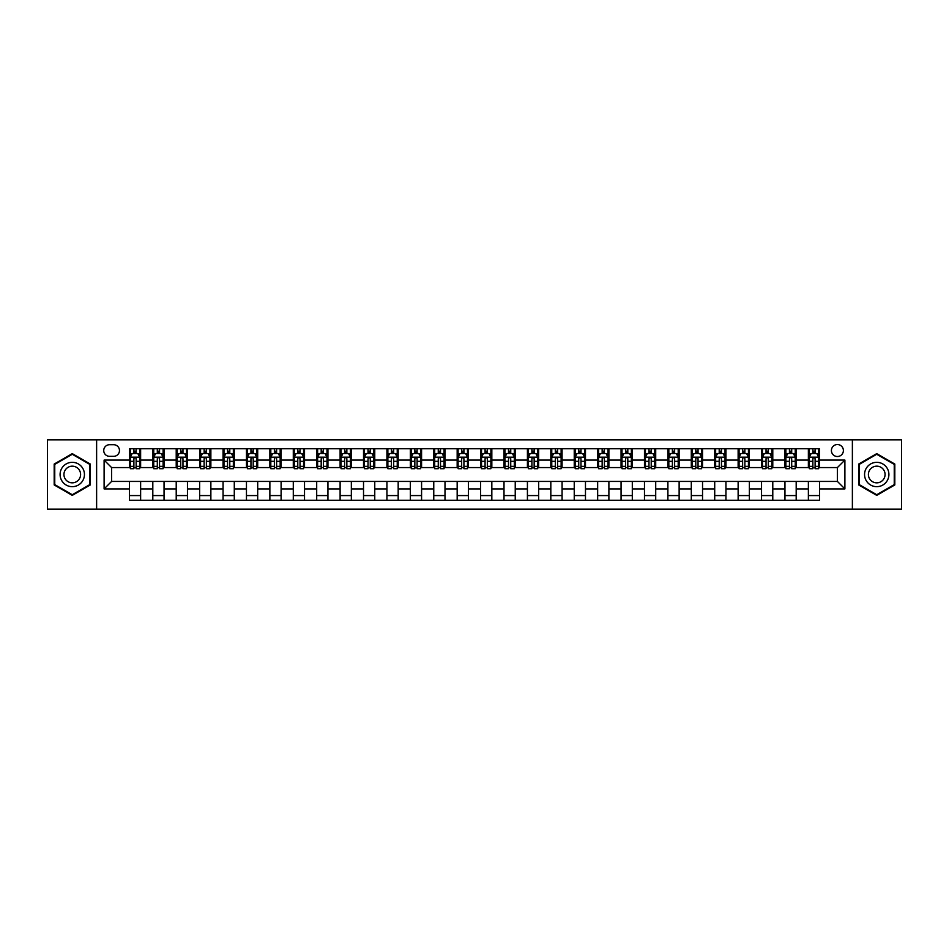 <?xml version="1.0" encoding="UTF-8"?>
<svg xmlns="http://www.w3.org/2000/svg" width="949" height="949" viewBox="0 0 949 949"><rect width="100%" height="100%" fill="white"/><g stroke="black" fill="none" stroke-linecap="round" stroke-linejoin="round"><path stroke-width="1.42" d="M837.398 444.535A5.991 5.991 0 0 0 831.407 450.526A5.991 5.991 0 0 0 837.398 456.516A5.991 5.991 0 0 0 843.388 450.526A5.991 5.991 0 0 0 837.398 444.535M852.38 509.15L901.55 509.15L901.55 439.85L852.38 439.85L852.38 509.15L96.62 509.15L96.62 439.85L47.45 439.85L47.45 509.15L96.62 509.15M109.538 456.327L113.666 456.327A5.801 5.801 0 0 0 119.467 450.526A5.801 5.801 0 0 0 113.666 444.713L109.538 444.713A5.801 5.801 0 0 0 103.738 450.526A5.801 5.801 0 0 0 109.538 456.327M852.38 439.85L96.62 439.85M129.396 488.925L104.105 488.925L104.105 460.075L129.396 460.075L129.396 467.572L111.602 467.572L111.602 481.428L129.396 481.428L129.396 500.253L819.604 500.253L819.604 481.428L837.398 481.428L837.398 467.572L819.604 467.572L819.604 460.075L844.895 460.075L844.895 488.925L819.604 488.925M819.604 460.075L819.604 448.747L129.396 448.747L129.396 460.075M808.37 448.747L808.37 467.572L809.307 467.572M812.866 467.572L815.108 467.572M818.667 467.572L819.604 467.572M808.37 467.572L795.25 467.572M784.953 448.747L784.953 467.572L785.891 467.572M789.449 467.572L791.691 467.572M784.953 467.572L771.845 467.572M761.537 448.747L761.537 467.572L762.474 467.572M766.033 467.572L768.287 467.572M761.537 467.572L748.429 467.572M738.132 448.747L738.132 467.572L739.069 467.572M742.628 467.572L744.87 467.572M738.132 467.572L725.012 467.572M714.716 448.747L714.716 467.572L715.653 467.572M719.212 467.572L721.454 467.572M714.716 467.572L701.608 467.572M691.299 448.747L691.299 467.572L692.236 467.572M695.795 467.572L698.049 467.572M691.299 467.572L678.191 467.572M667.894 448.747L667.894 467.572L668.831 467.572M672.39 467.572L674.632 467.572M667.894 467.572L654.774 467.572M644.478 448.747L644.478 467.572L645.415 467.572M648.974 467.572L651.216 467.572M644.478 467.572L631.37 467.572M621.061 448.747L621.061 467.572L621.998 467.572M625.557 467.572L627.811 467.572M621.061 467.572L607.953 467.572M597.656 448.747L597.656 467.572L598.594 467.572M602.152 467.572L604.394 467.572M597.656 467.572L584.537 467.572M574.24 448.747L574.24 467.572L575.177 467.572M578.736 467.572L580.978 467.572M574.24 467.572L561.132 467.572M550.823 448.747L550.823 467.572L551.76 467.572M555.319 467.572L557.573 467.572M550.823 467.572L537.715 467.572M527.419 448.747L527.419 467.572L528.344 467.572M531.903 467.572L534.157 467.572M527.419 467.572L514.299 467.572M504.002 448.747L504.002 467.572L504.939 467.572M508.498 467.572L510.74 467.572M504.002 467.572L490.894 467.572M480.585 448.747L480.585 467.572L481.523 467.572M485.081 467.572L487.335 467.572M480.585 467.572L467.477 467.572M457.169 448.747L457.169 467.572L458.106 467.572M461.665 467.572L463.919 467.572M457.169 467.572L444.061 467.572M433.764 448.747L433.764 467.572L434.701 467.572M438.26 467.572L440.502 467.572M433.764 467.572L420.656 467.572M410.348 448.747L410.348 467.572L411.285 467.572M414.843 467.572L417.097 467.572M410.348 467.572L397.24 467.572M386.931 448.747L386.931 467.572L387.868 467.572M391.427 467.572L393.681 467.572M386.931 467.572L373.823 467.572M363.526 448.747L363.526 467.572L364.463 467.572M368.022 467.572L370.264 467.572M363.526 467.572L350.406 467.572M340.11 448.747L340.11 467.572L341.047 467.572M344.606 467.572L346.848 467.572M340.11 467.572L327.002 467.572M316.693 448.747L316.693 467.572L317.63 467.572M321.189 467.572L323.443 467.572M316.693 467.572L303.585 467.572M293.288 448.747L293.288 467.572L294.226 467.572M297.784 467.572L300.026 467.572M293.288 467.572L280.169 467.572M269.872 448.747L269.872 467.572L270.809 467.572M274.368 467.572L276.61 467.572M269.872 467.572L256.764 467.572M246.455 448.747L246.455 467.572L247.392 467.572M250.951 467.572L253.205 467.572M246.455 467.572L233.347 467.572M223.051 448.747L223.051 467.572L223.988 467.572M227.546 467.572L229.788 467.572M223.051 467.572L209.931 467.572M199.634 448.747L199.634 467.572L200.571 467.572M204.13 467.572L206.372 467.572M199.634 467.572L186.526 467.572M176.217 448.747L176.217 467.572L177.155 467.572M180.713 467.572L182.967 467.572M176.217 467.572L163.109 467.572M152.813 448.747L152.813 467.572L153.75 467.572M157.309 467.572L159.551 467.572M152.813 467.572L139.693 467.572M129.396 467.572L130.333 467.572M133.892 467.572L136.134 467.572M129.396 481.428L140.63 481.428L140.63 500.253M819.604 481.428L140.63 481.428M140.63 448.747L140.63 467.572M129.396 453.432L130.333 453.432M133.892 453.432L136.134 453.432M139.693 453.432L140.63 453.432M129.396 495.568L140.63 495.568M152.813 481.428L152.813 500.253M164.047 448.747L164.047 467.572M152.813 453.432L153.75 453.432M157.309 453.432L159.551 453.432M163.109 453.432L164.047 453.432M164.047 481.428L164.047 500.253M152.813 495.568L164.047 495.568M176.217 481.428L176.217 500.253M187.463 481.428L187.463 500.253M176.217 495.568L187.463 495.568M187.463 448.747L187.463 467.572M176.217 453.432L177.155 453.432M180.713 453.432L182.967 453.432M186.526 453.432L187.463 453.432M199.634 481.428L199.634 500.253M210.868 481.428L210.868 500.253M199.634 495.568L210.868 495.568M210.868 448.747L210.868 467.572M199.634 453.432L200.571 453.432M204.13 453.432L206.372 453.432M209.931 453.432L210.868 453.432M223.051 481.428L223.051 500.253M234.284 481.428L234.284 500.253M223.051 495.568L234.284 495.568M234.284 448.747L234.284 467.572M223.051 453.432L223.988 453.432M227.546 453.432L229.788 453.432M233.347 453.432L234.284 453.432M246.455 481.428L246.455 500.253M257.701 481.428L257.701 500.253M246.455 495.568L257.701 495.568M257.701 448.747L257.701 467.572M246.455 453.432L247.392 453.432M250.951 453.432L253.205 453.432M256.764 453.432L257.701 453.432M269.872 481.428L269.872 500.253M281.106 481.428L281.106 500.253M269.872 495.568L281.106 495.568M281.106 448.747L281.106 467.572M269.872 453.432L270.809 453.432M274.368 453.432L276.61 453.432M280.169 453.432L281.106 453.432M293.288 481.428L293.288 500.253M304.522 481.428L304.522 500.253M293.288 495.568L304.522 495.568M304.522 448.747L304.522 467.572M293.288 453.432L294.226 453.432M297.784 453.432L300.026 453.432M303.585 453.432L304.522 453.432M316.693 481.428L316.693 500.253M327.939 481.428L327.939 500.253M316.693 495.568L327.939 495.568M327.939 448.747L327.939 467.572M316.693 453.432L317.63 453.432M321.189 453.432L323.443 453.432M327.002 453.432L327.939 453.432M340.11 481.428L340.11 500.253M351.344 481.428L351.344 500.253M340.11 495.568L351.344 495.568M351.344 448.747L351.344 467.572M340.11 453.432L341.047 453.432M344.606 453.432L346.848 453.432M350.406 453.432L351.344 453.432M363.526 481.428L363.526 500.253M374.76 481.428L374.76 500.253M363.526 495.568L374.76 495.568M374.76 448.747L374.76 467.572M363.526 453.432L364.463 453.432M368.022 453.432L370.264 453.432M373.823 453.432L374.76 453.432M386.931 481.428L386.931 500.253M398.177 481.428L398.177 500.253M386.931 495.568L398.177 495.568M398.177 448.747L398.177 467.572M386.931 453.432L387.868 453.432M391.427 453.432L393.681 453.432M397.24 453.432L398.177 453.432M410.348 481.428L410.348 500.253M421.581 481.428L421.581 500.253M410.348 495.568L421.581 495.568M421.581 448.747L421.581 467.572M410.348 453.432L411.285 453.432M414.843 453.432L417.097 453.432M420.656 453.432L421.581 453.432M433.764 481.428L433.764 500.253M444.998 481.428L444.998 500.253M433.764 495.568L444.998 495.568M444.998 448.747L444.998 467.572M433.764 453.432L434.701 453.432M438.26 453.432L440.502 453.432M444.061 453.432L444.998 453.432M457.169 481.428L457.169 500.253M468.415 481.428L468.415 500.253M457.169 495.568L468.415 495.568M468.415 448.747L468.415 467.572M457.169 453.432L458.106 453.432M461.665 453.432L463.919 453.432M467.477 453.432L468.415 453.432M480.585 481.428L480.585 500.253M491.831 481.428L491.831 500.253M480.585 495.568L491.831 495.568M491.831 448.747L491.831 467.572M480.585 453.432L481.523 453.432M485.081 453.432L487.335 453.432M490.894 453.432L491.831 453.432M504.002 481.428L504.002 500.253M515.236 481.428L515.236 500.253M504.002 495.568L515.236 495.568M515.236 448.747L515.236 467.572M504.002 453.432L504.939 453.432M508.498 453.432L510.74 453.432M514.299 453.432L515.236 453.432M527.419 481.428L527.419 500.253M538.652 481.428L538.652 500.253M527.419 495.568L538.652 495.568M538.652 448.747L538.652 467.572M527.419 453.432L528.344 453.432M531.903 453.432L534.157 453.432M537.715 453.432L538.652 453.432M550.823 481.428L550.823 500.253M562.069 481.428L562.069 500.253M550.823 495.568L562.069 495.568M562.069 448.747L562.069 467.572M550.823 453.432L551.76 453.432M555.319 453.432L557.573 453.432M561.132 453.432L562.069 453.432M574.24 481.428L574.24 500.253M585.474 481.428L585.474 500.253M574.24 495.568L585.474 495.568M585.474 448.747L585.474 467.572M574.24 453.432L575.177 453.432M578.736 453.432L580.978 453.432M584.537 453.432L585.474 453.432M597.656 481.428L597.656 500.253M608.89 481.428L608.89 500.253M597.656 495.568L608.89 495.568M608.89 448.747L608.89 467.572M597.656 453.432L598.594 453.432M602.152 453.432L604.394 453.432M607.953 453.432L608.89 453.432M621.061 481.428L621.061 500.253M632.307 481.428L632.307 500.253M621.061 495.568L632.307 495.568M632.307 448.747L632.307 467.572M621.061 453.432L621.998 453.432M625.557 453.432L627.811 453.432M631.37 453.432L632.307 453.432M644.478 481.428L644.478 500.253M655.712 481.428L655.712 500.253M644.478 495.568L655.712 495.568M655.712 448.747L655.712 467.572M644.478 453.432L645.415 453.432M648.974 453.432L651.216 453.432M654.774 453.432L655.712 453.432M667.894 481.428L667.894 500.253M679.128 481.428L679.128 500.253M667.894 495.568L679.128 495.568M679.128 448.747L679.128 467.572M667.894 453.432L668.831 453.432M672.39 453.432L674.632 453.432M678.191 453.432L679.128 453.432M691.299 481.428L691.299 500.253M702.545 481.428L702.545 500.253M691.299 495.568L702.545 495.568M702.545 448.747L702.545 467.572M691.299 453.432L692.236 453.432M695.795 453.432L698.049 453.432M701.608 453.432L702.545 453.432M714.716 481.428L714.716 500.253M725.949 481.428L725.949 500.253M714.716 495.568L725.949 495.568M725.949 448.747L725.949 467.572M714.716 453.432L715.653 453.432M719.212 453.432L721.454 453.432M725.012 453.432L725.949 453.432M738.132 481.428L738.132 500.253M749.366 481.428L749.366 500.253M738.132 495.568L749.366 495.568M749.366 448.747L749.366 467.572M738.132 453.432L739.069 453.432M742.628 453.432L744.87 453.432M748.429 453.432L749.366 453.432M761.537 481.428L761.537 500.253M772.783 481.428L772.783 500.253M761.537 495.568L772.783 495.568M772.783 448.747L772.783 467.572M761.537 453.432L762.474 453.432M766.033 453.432L768.287 453.432M771.845 453.432L772.783 453.432M784.953 481.428L784.953 500.253M796.187 481.428L796.187 500.253M784.953 495.568L796.187 495.568M796.187 448.747L796.187 467.572M784.953 453.432L785.891 453.432M789.449 453.432L791.691 453.432M795.25 453.432L796.187 453.432M808.37 481.428L808.37 500.253M808.37 495.568L819.604 495.568M808.37 453.432L809.307 453.432M812.866 453.432L815.108 453.432M818.667 453.432L819.604 453.432M111.602 467.572L104.105 460.075M111.602 481.428L104.105 488.925M844.895 460.075L837.398 467.572M844.895 488.925L837.398 481.428M72.266 495.366L90.345 484.939L90.345 464.061L72.266 453.634L54.188 464.061L54.188 484.939L72.266 495.366M894.812 464.061L876.734 453.634L858.655 464.061L858.655 484.939L876.734 495.366L894.812 484.939L894.812 464.061M136.134 451.178L133.892 451.178M139.693 466.35L136.134 466.35L136.134 468.699L139.693 468.699L139.693 457.264L137.819 453.527L132.208 453.527L130.333 457.264L130.333 468.699L133.892 468.699L133.892 466.35L130.333 466.35M130.333 457.264L130.333 448.747M139.693 457.264L139.693 448.747M133.892 453.527L133.892 448.747M136.134 448.747L136.134 453.527M136.134 466.35L136.134 458.675C135.387 457.228 134.639 457.228 133.892 458.675L133.892 466.35M159.551 451.178L157.309 451.178M163.109 466.35L159.551 466.35L159.551 468.699L163.109 468.699L163.109 457.264L161.235 453.527L155.612 453.527L153.75 457.264L153.75 468.699L157.309 468.699L157.309 466.35L153.75 466.35M153.75 457.264L153.75 448.747M163.109 457.264L163.109 448.747M157.309 453.527L157.309 448.747M159.551 448.747L159.551 453.527M159.551 466.35L159.551 458.675C158.803 457.228 158.056 457.228 157.309 458.675L157.309 466.35M182.967 451.178L180.713 451.178M186.526 466.35L182.967 466.35L182.967 468.699L186.526 468.699L186.526 457.264L184.652 453.527L179.029 453.527L177.155 457.264L177.155 468.699L180.713 468.699L180.713 466.35L177.155 466.35M177.155 457.264L177.155 448.747M186.526 457.264L186.526 448.747M180.713 453.527L180.713 448.747M182.967 448.747L182.967 453.527M182.967 466.35L182.967 458.675C182.22 457.228 181.461 457.228 180.713 458.675L180.713 466.35M206.372 451.178L204.13 451.178M209.931 466.35L206.372 466.35L206.372 468.699L209.931 468.699L209.931 457.264L208.056 453.527L202.445 453.527L200.571 457.264L200.571 468.699L204.13 468.699L204.13 466.35L200.571 466.35M200.571 457.264L200.571 448.747M209.931 457.264L209.931 448.747M204.13 453.527L204.13 448.747M206.372 448.747L206.372 453.527M206.372 466.35L206.372 458.675C205.625 457.228 204.877 457.228 204.13 458.675L204.13 466.35M229.788 451.178L227.546 451.178M233.347 466.35L229.788 466.35L229.788 468.699L233.347 468.699L233.347 457.264L231.473 453.527L225.85 453.527L223.988 457.264L223.988 468.699L227.546 468.699L227.546 466.35L223.988 466.35M223.988 457.264L223.988 448.747M233.347 457.264L233.347 448.747M227.546 453.527L227.546 448.747M229.788 448.747L229.788 453.527M229.788 466.35L229.788 458.675C229.041 457.228 228.294 457.228 227.546 458.675L227.546 466.35M82.812 468.415A12.171 12.171 0 0 0 66.181 463.954A12.171 12.171 0 0 0 61.721 480.585A12.171 12.171 0 0 0 78.352 485.046A12.171 12.171 0 0 0 82.812 468.415M79.491 470.336A8.339 8.339 0 0 0 68.103 467.288A8.339 8.339 0 0 0 65.054 478.664A8.339 8.339 0 0 0 76.43 481.712A8.339 8.339 0 0 0 79.491 470.336M72.266 494.726L54.757 484.607L54.757 464.393L72.266 454.274L89.775 464.393L89.775 484.607L72.266 494.726M876.734 486.671A12.171 12.171 0 0 0 888.905 474.5A12.171 12.171 0 0 0 876.734 462.329A12.171 12.171 0 0 0 864.563 474.5A12.171 12.171 0 0 0 876.734 486.671M876.734 482.839A8.339 8.339 0 0 0 885.073 474.5A8.339 8.339 0 0 0 876.734 466.161A8.339 8.339 0 0 0 868.394 474.5A8.339 8.339 0 0 0 876.734 482.839M859.225 464.393L876.734 454.274L894.243 464.393L894.243 484.607L876.734 494.726L859.225 484.607L859.225 464.393M253.205 451.178L250.951 451.178M256.764 466.35L253.205 466.35L253.205 468.699L256.764 468.699L256.764 457.264L254.89 453.527L249.267 453.527L247.392 457.264L247.392 468.699L250.951 468.699L250.951 466.35L247.392 466.35M247.392 457.264L247.392 448.747M256.764 457.264L256.764 448.747M250.951 453.527L250.951 448.747M253.205 448.747L253.205 453.527M253.205 466.35L253.205 458.675C252.458 457.228 251.71 457.228 250.951 458.675L250.951 466.35M276.61 451.178L274.368 451.178M280.169 466.35L276.61 466.35L276.61 468.699L280.169 468.699L280.169 457.264L278.306 453.527L272.683 453.527L270.809 457.264L270.809 468.699L274.368 468.699L274.368 466.35L270.809 466.35M270.809 457.264L270.809 448.747M280.169 457.264L280.169 448.747M274.368 453.527L274.368 448.747M276.61 448.747L276.61 453.527M276.61 466.35L276.61 458.675C275.862 457.228 275.115 457.228 274.368 458.675L274.368 466.35M300.026 451.178L297.784 451.178M303.585 466.35L300.026 466.35L300.026 468.699L303.585 468.699L303.585 457.264L301.711 453.527L296.1 453.527L294.226 457.264L294.226 468.699L297.784 468.699L297.784 466.35L294.226 466.35M294.226 457.264L294.226 448.747M303.585 457.264L303.585 448.747M297.784 453.527L297.784 448.747M300.026 448.747L300.026 453.527M300.026 466.35L300.026 458.675C299.279 457.228 298.532 457.228 297.784 458.675L297.784 466.35M323.443 451.178L321.189 451.178M327.002 466.35L323.443 466.35L323.443 468.699L327.002 468.699L327.002 457.264L325.127 453.527L319.505 453.527L317.63 457.264L317.63 468.699L321.189 468.699L321.189 466.35L317.63 466.35M317.63 457.264L317.63 448.747M327.002 457.264L327.002 448.747M321.189 453.527L321.189 448.747M323.443 448.747L323.443 453.527M323.443 466.35L323.443 458.675C322.696 457.228 321.948 457.228 321.189 458.675L321.189 466.35M346.848 451.178L344.606 451.178M350.406 466.35L346.848 466.35L346.848 468.699L350.406 468.699L350.406 457.264L348.544 453.527L342.921 453.527L341.047 457.264L341.047 468.699L344.606 468.699L344.606 466.35L341.047 466.35M341.047 457.264L341.047 448.747M350.406 457.264L350.406 448.747M344.606 453.527L344.606 448.747M346.848 448.747L346.848 453.527M346.848 466.35L346.848 458.675C346.1 457.228 345.353 457.228 344.606 458.675L344.606 466.35M370.264 451.178L368.022 451.178M373.823 466.35L370.264 466.35L370.264 468.699L373.823 468.699L373.823 457.264L371.949 453.527L366.338 453.527L364.463 457.264L364.463 468.699L368.022 468.699L368.022 466.35L364.463 466.35M364.463 457.264L364.463 448.747M373.823 457.264L373.823 448.747M368.022 453.527L368.022 448.747M370.264 448.747L370.264 453.527M370.264 466.35L370.264 458.675C369.517 457.228 368.77 457.228 368.022 458.675L368.022 466.35M393.681 451.178L391.427 451.178M397.24 466.35L393.681 466.35L393.681 468.699L397.24 468.699L397.24 457.264L395.365 453.527L389.742 453.527L387.868 457.264L387.868 468.699L391.427 468.699L391.427 466.35L387.868 466.35M387.868 457.264L387.868 448.747M397.24 457.264L397.24 448.747M391.427 453.527L391.427 448.747M393.681 448.747L393.681 453.527M393.681 466.35L393.681 458.675C392.933 457.228 392.186 457.228 391.427 458.675L391.427 466.35M417.097 451.178L414.843 451.178M420.656 466.35L417.097 466.35L417.097 468.699L420.656 468.699L420.656 457.264L418.782 453.527L413.159 453.527L411.285 457.264L411.285 468.699L414.843 468.699L414.843 466.35L411.285 466.35M411.285 457.264L411.285 448.747M420.656 457.264L420.656 448.747M414.843 453.527L414.843 448.747M417.097 448.747L417.097 453.527M417.097 466.35L417.097 458.675C416.338 457.228 415.591 457.228 414.843 458.675L414.843 466.35M440.502 451.178L438.26 451.178M444.061 466.35L440.502 466.35L440.502 468.699L444.061 468.699L444.061 457.264L442.187 453.527L436.576 453.527L434.701 457.264L434.701 468.699L438.26 468.699L438.26 466.35L434.701 466.35M434.701 457.264L434.701 448.747M444.061 457.264L444.061 448.747M438.26 453.527L438.26 448.747M440.502 448.747L440.502 453.527M440.502 466.35L440.502 458.675C439.755 457.228 439.007 457.228 438.26 458.675L438.26 466.35M463.919 451.178L461.665 451.178M467.477 466.35L463.919 466.35L463.919 468.699L467.477 468.699L467.477 457.264L465.603 453.527L459.98 453.527L458.106 457.264L458.106 468.699L461.665 468.699L461.665 466.35L458.106 466.35M458.106 457.264L458.106 448.747M467.477 457.264L467.477 448.747M461.665 453.527L461.665 448.747M463.919 448.747L463.919 453.527M463.919 466.35L463.919 458.675C463.171 457.228 462.424 457.228 461.665 458.675L461.665 466.35M487.335 451.178L485.081 451.178M490.894 466.35L487.335 466.35L487.335 468.699L490.894 468.699L490.894 457.264L489.02 453.527L483.397 453.527L481.523 457.264L481.523 468.699L485.081 468.699L485.081 466.35L481.523 466.35M481.523 457.264L481.523 448.747M490.894 457.264L490.894 448.747M485.081 453.527L485.081 448.747M487.335 448.747L487.335 453.527M487.335 466.35L487.335 458.675C486.588 457.228 485.829 457.228 485.081 458.675L485.081 466.35M510.74 451.178L508.498 451.178M514.299 466.35L510.74 466.35L510.74 468.699L514.299 468.699L514.299 457.264L512.424 453.527L506.813 453.527L504.939 457.264L504.939 468.699L508.498 468.699L508.498 466.35L504.939 466.35M504.939 457.264L504.939 448.747M514.299 457.264L514.299 448.747M508.498 453.527L508.498 448.747M510.74 448.747L510.74 453.527M510.74 466.35L510.74 458.675C509.993 457.228 509.245 457.228 508.498 458.675L508.498 466.35M534.157 451.178L531.903 451.178M537.715 466.35L534.157 466.35L534.157 468.699L537.715 468.699L537.715 457.264L535.841 453.527L530.218 453.527L528.344 457.264L528.344 468.699L531.903 468.699L531.903 466.35L528.344 466.35M528.344 457.264L528.344 448.747M537.715 457.264L537.715 448.747M531.903 453.527L531.903 448.747M534.157 448.747L534.157 453.527M534.157 466.35L534.157 458.675C533.409 457.228 532.662 457.228 531.903 458.675L531.903 466.35M557.573 451.178L555.319 451.178M561.132 466.35L557.573 466.35L557.573 468.699L561.132 468.699L561.132 457.264L559.258 453.527L553.635 453.527L551.76 457.264L551.76 468.699L555.319 468.699L555.319 466.35L551.76 466.35M551.76 457.264L551.76 448.747M561.132 457.264L561.132 448.747M555.319 453.527L555.319 448.747M557.573 448.747L557.573 453.527M557.573 466.35L557.573 458.675C556.826 457.228 556.067 457.228 555.319 458.675L555.319 466.35M580.978 451.178L578.736 451.178M584.537 466.35L580.978 466.35L580.978 468.699L584.537 468.699L584.537 457.264L582.662 453.527L577.051 453.527L575.177 457.264L575.177 468.699L578.736 468.699L578.736 466.35L575.177 466.35M575.177 457.264L575.177 448.747M584.537 457.264L584.537 448.747M578.736 453.527L578.736 448.747M580.978 448.747L580.978 453.527M580.978 466.35L580.978 458.675C580.23 457.228 579.483 457.228 578.736 458.675L578.736 466.35M604.394 451.178L602.152 451.178M607.953 466.35L604.394 466.35L604.394 468.699L607.953 468.699L607.953 457.264L606.079 453.527L600.456 453.527L598.594 457.264L598.594 468.699L602.152 468.699L602.152 466.35L598.594 466.35M598.594 457.264L598.594 448.747M607.953 457.264L607.953 448.747M602.152 453.527L602.152 448.747M604.394 448.747L604.394 453.527M604.394 466.35L604.394 458.675C603.647 457.228 602.9 457.228 602.152 458.675L602.152 466.35M627.811 451.178L625.557 451.178M631.37 466.35L627.811 466.35L627.811 468.699L631.37 468.699L631.37 457.264L629.495 453.527L623.873 453.527L621.998 457.264L621.998 468.699L625.557 468.699L625.557 466.35L621.998 466.35M621.998 457.264L621.998 448.747M631.37 457.264L631.37 448.747M625.557 453.527L625.557 448.747M627.811 448.747L627.811 453.527M627.811 466.35L627.811 458.675C627.064 457.228 626.304 457.228 625.557 458.675L625.557 466.35M651.216 451.178L648.974 451.178M654.774 466.35L651.216 466.35L651.216 468.699L654.774 468.699L654.774 457.264L652.9 453.527L647.289 453.527L645.415 457.264L645.415 468.699L648.974 468.699L648.974 466.35L645.415 466.35M645.415 457.264L645.415 448.747M654.774 457.264L654.774 448.747M648.974 453.527L648.974 448.747M651.216 448.747L651.216 453.527M651.216 466.35L651.216 458.675C650.468 457.228 649.721 457.228 648.974 458.675L648.974 466.35M674.632 451.178L672.39 451.178M678.191 466.35L674.632 466.35L674.632 468.699L678.191 468.699L678.191 457.264L676.317 453.527L670.694 453.527L668.831 457.264L668.831 468.699L672.39 468.699L672.39 466.35L668.831 466.35M668.831 457.264L668.831 448.747M678.191 457.264L678.191 448.747M672.39 453.527L672.39 448.747M674.632 448.747L674.632 453.527M674.632 466.35L674.632 458.675C673.885 457.228 673.138 457.228 672.39 458.675L672.39 466.35M698.049 451.178L695.795 451.178M701.608 466.35L698.049 466.35L698.049 468.699L701.608 468.699L701.608 457.264L699.733 453.527L694.11 453.527L692.236 457.264L692.236 468.699L695.795 468.699L695.795 466.35L692.236 466.35M692.236 457.264L692.236 448.747M701.608 457.264L701.608 448.747M695.795 453.527L695.795 448.747M698.049 448.747L698.049 453.527M698.049 466.35L698.049 458.675C697.301 457.228 696.554 457.228 695.795 458.675L695.795 466.35M721.454 451.178L719.212 451.178M725.012 466.35L721.454 466.35L721.454 468.699L725.012 468.699L725.012 457.264L723.15 453.527L717.527 453.527L715.653 457.264L715.653 468.699L719.212 468.699L719.212 466.35L715.653 466.35M715.653 457.264L715.653 448.747M725.012 457.264L725.012 448.747M719.212 453.527L719.212 448.747M721.454 448.747L721.454 453.527M721.454 466.35L721.454 458.675C720.706 457.228 719.959 457.228 719.212 458.675L719.212 466.35M744.87 451.178L742.628 451.178M748.429 466.35L744.87 466.35L744.87 468.699L748.429 468.699L748.429 457.264L746.555 453.527L740.944 453.527L739.069 457.264L739.069 468.699L742.628 468.699L742.628 466.35L739.069 466.35M739.069 457.264L739.069 448.747M748.429 457.264L748.429 448.747M742.628 453.527L742.628 448.747M744.87 448.747L744.87 453.527M744.87 466.35L744.87 458.675C744.123 457.228 743.375 457.228 742.628 458.675L742.628 466.35M768.287 451.178L766.033 451.178M771.845 466.35L768.287 466.35L768.287 468.699L771.845 468.699L771.845 457.264L769.971 453.527L764.348 453.527L762.474 457.264L762.474 468.699L766.033 468.699L766.033 466.35L762.474 466.35M762.474 457.264L762.474 448.747M771.845 457.264L771.845 448.747M766.033 453.527L766.033 448.747M768.287 448.747L768.287 453.527M768.287 466.35L768.287 458.675C767.539 457.228 766.792 457.228 766.033 458.675L766.033 466.35M791.691 451.178L789.449 451.178M795.25 466.35L791.691 466.35L791.691 468.699L795.25 468.699L795.25 457.264L793.388 453.527L787.765 453.527L785.891 457.264L785.891 468.699L789.449 468.699L789.449 466.35L785.891 466.35M785.891 457.264L785.891 448.747M795.25 457.264L795.25 448.747M789.449 453.527L789.449 448.747M791.691 448.747L791.691 453.527M791.691 466.35L791.691 458.675C790.944 457.228 790.197 457.228 789.449 458.675L789.449 466.35M815.108 451.178L812.866 451.178M818.667 466.35L815.108 466.35L815.108 468.699L818.667 468.699L818.667 457.264L816.792 453.527L811.181 453.527L809.307 457.264L809.307 468.699L812.866 468.699L812.866 466.35L809.307 466.35M809.307 457.264L809.307 448.747M818.667 457.264L818.667 448.747M812.866 453.527L812.866 448.747M815.108 448.747L815.108 453.527M815.108 466.35L815.108 458.675C814.361 457.228 813.613 457.228 812.866 458.675L812.866 466.35M152.813 488.925L140.63 488.925M152.813 460.075L140.63 460.075M176.217 460.075L164.047 460.075M176.217 488.925L164.047 488.925M199.634 460.075L187.463 460.075M199.634 488.925L187.463 488.925M223.051 460.075L210.868 460.075M223.051 488.925L210.868 488.925M246.455 460.075L234.284 460.075M246.455 488.925L234.284 488.925M269.872 460.075L257.701 460.075M269.872 488.925L257.701 488.925M293.288 460.075L281.106 460.075M293.288 488.925L281.106 488.925M316.693 460.075L304.522 460.075M316.693 488.925L304.522 488.925M340.11 460.075L327.939 460.075M340.11 488.925L327.939 488.925M363.526 460.075L351.344 460.075M363.526 488.925L351.344 488.925M386.931 460.075L374.76 460.075M386.931 488.925L374.76 488.925M410.348 460.075L398.177 460.075M410.348 488.925L398.177 488.925M433.764 460.075L421.581 460.075M433.764 488.925L421.581 488.925M457.169 460.075L444.998 460.075M457.169 488.925L444.998 488.925M480.585 460.075L468.415 460.075M480.585 488.925L468.415 488.925M504.002 460.075L491.831 460.075M504.002 488.925L491.831 488.925M527.419 460.075L515.236 460.075M527.419 488.925L515.236 488.925M550.823 460.075L538.652 460.075M550.823 488.925L538.652 488.925M574.24 460.075L562.069 460.075M574.24 488.925L562.069 488.925M597.656 460.075L585.474 460.075M597.656 488.925L585.474 488.925M621.061 460.075L608.89 460.075M621.061 488.925L608.89 488.925M644.478 460.075L632.307 460.075M644.478 488.925L632.307 488.925M667.894 460.075L655.712 460.075M667.894 488.925L655.712 488.925M691.299 460.075L679.128 460.075M691.299 488.925L679.128 488.925M714.716 460.075L702.545 460.075M714.716 488.925L702.545 488.925M738.132 460.075L725.949 460.075M738.132 488.925L725.949 488.925M761.537 460.075L749.366 460.075M761.537 488.925L749.366 488.925M784.953 460.075L772.783 460.075M784.953 488.925L772.783 488.925M808.37 460.075L796.187 460.075M808.37 488.925L796.187 488.925M139.645 457.169L130.381 457.169M130.333 453.752L132.089 453.752M137.937 453.752L139.693 453.752M133.892 461.321L130.333 461.321M139.693 461.321L136.134 461.321M136.134 452.376L133.892 452.376M163.062 457.169L153.785 457.169M153.75 453.752L155.506 453.752M161.354 453.752L163.109 453.752M157.309 461.321L153.75 461.321M163.109 461.321L159.551 461.321M159.551 452.376L157.309 452.376M186.478 457.169L177.202 457.169M177.155 453.752L178.922 453.752M184.758 453.752L186.526 453.752M180.713 461.321L177.155 461.321M186.526 461.321L182.967 461.321M182.967 452.376L180.713 452.376M209.883 457.169L200.619 457.169M200.571 453.752L202.327 453.752M208.175 453.752L209.931 453.752M204.13 461.321L200.571 461.321M209.931 461.321L206.372 461.321M206.372 452.376L204.13 452.376M233.3 457.169L224.035 457.169M223.988 453.752L225.743 453.752M231.592 453.752L233.347 453.752M227.546 461.321L223.988 461.321M233.347 461.321L229.788 461.321M229.788 452.376L227.546 452.376M256.716 457.169L247.44 457.169M247.392 453.752L249.16 453.752M254.996 453.752L256.764 453.752M250.951 461.321L247.392 461.321M256.764 461.321L253.205 461.321M253.205 452.376L250.951 452.376M280.121 457.169L270.856 457.169M270.809 453.752L272.565 453.752M278.413 453.752L280.169 453.752M274.368 461.321L270.809 461.321M280.169 461.321L276.61 461.321M276.61 452.376L274.368 452.376M303.538 457.169L294.273 457.169M294.226 453.752L295.981 453.752M301.829 453.752L303.585 453.752M297.784 461.321L294.226 461.321M303.585 461.321L300.026 461.321M300.026 452.376L297.784 452.376M326.954 457.169L317.678 457.169M317.63 453.752L319.398 453.752M325.234 453.752L327.002 453.752M321.189 461.321L317.63 461.321M327.002 461.321L323.443 461.321M323.443 452.376L321.189 452.376M350.371 457.169L341.094 457.169M341.047 453.752L342.803 453.752M348.651 453.752L350.406 453.752M344.606 461.321L341.047 461.321M350.406 461.321L346.848 461.321M346.848 452.376L344.606 452.376M373.776 457.169L364.511 457.169M364.463 453.752L366.219 453.752M372.067 453.752L373.823 453.752M368.022 461.321L364.463 461.321M373.823 461.321L370.264 461.321M370.264 452.376L368.022 452.376M397.192 457.169L387.916 457.169M387.868 453.752L389.636 453.752M395.472 453.752L397.24 453.752M391.427 461.321L387.868 461.321M397.24 461.321L393.681 461.321M393.681 452.376L391.427 452.376M420.609 457.169L411.332 457.169M411.285 453.752L413.04 453.752M418.889 453.752L420.656 453.752M414.843 461.321L411.285 461.321M420.656 461.321L417.097 461.321M417.097 452.376L414.843 452.376M444.013 457.169L434.749 457.169M434.701 453.752L436.457 453.752M442.305 453.752L444.061 453.752M438.26 461.321L434.701 461.321M444.061 461.321L440.502 461.321M440.502 452.376L438.26 452.376M467.43 457.169L458.153 457.169M458.106 453.752L459.874 453.752M465.71 453.752L467.477 453.752M461.665 461.321L458.106 461.321M467.477 461.321L463.919 461.321M463.919 452.376L461.665 452.376M490.847 457.169L481.57 457.169M481.523 453.752L483.29 453.752M489.126 453.752L490.894 453.752M485.081 461.321L481.523 461.321M490.894 461.321L487.335 461.321M487.335 452.376L485.081 452.376M514.251 457.169L504.987 457.169M504.939 453.752L506.695 453.752M512.543 453.752L514.299 453.752M508.498 461.321L504.939 461.321M514.299 461.321L510.74 461.321M510.74 452.376L508.498 452.376M537.668 457.169L528.391 457.169M528.344 453.752L530.111 453.752M535.96 453.752L537.715 453.752M531.903 461.321L528.344 461.321M537.715 461.321L534.157 461.321M534.157 452.376L531.903 452.376M561.084 457.169L551.808 457.169M551.76 453.752L553.528 453.752M559.364 453.752L561.132 453.752M555.319 461.321L551.76 461.321M561.132 461.321L557.573 461.321M557.573 452.376L555.319 452.376M584.489 457.169L575.224 457.169M575.177 453.752L576.933 453.752M582.781 453.752L584.537 453.752M578.736 461.321L575.177 461.321M584.537 461.321L580.978 461.321M580.978 452.376L578.736 452.376M607.906 457.169L598.629 457.169M598.594 453.752L600.349 453.752M606.197 453.752L607.953 453.752M602.152 461.321L598.594 461.321M607.953 461.321L604.394 461.321M604.394 452.376L602.152 452.376M631.322 457.169L622.046 457.169M621.998 453.752L623.766 453.752M629.602 453.752L631.37 453.752M625.557 461.321L621.998 461.321M631.37 461.321L627.811 461.321M627.811 452.376L625.557 452.376M654.727 457.169L645.462 457.169M645.415 453.752L647.171 453.752M653.019 453.752L654.774 453.752M648.974 461.321L645.415 461.321M654.774 461.321L651.216 461.321M651.216 452.376L648.974 452.376M678.144 457.169L668.879 457.169M668.831 453.752L670.587 453.752M676.435 453.752L678.191 453.752M672.39 461.321L668.831 461.321M678.191 461.321L674.632 461.321M674.632 452.376L672.39 452.376M701.56 457.169L692.284 457.169M692.236 453.752L694.004 453.752M699.84 453.752L701.608 453.752M695.795 461.321L692.236 461.321M701.608 461.321L698.049 461.321M698.049 452.376L695.795 452.376M724.965 457.169L715.7 457.169M715.653 453.752L717.408 453.752M723.257 453.752L725.012 453.752M719.212 461.321L715.653 461.321M725.012 461.321L721.454 461.321M721.454 452.376L719.212 452.376M748.381 457.169L739.117 457.169M739.069 453.752L740.825 453.752M746.673 453.752L748.429 453.752M742.628 461.321L739.069 461.321M748.429 461.321L744.87 461.321M744.87 452.376L742.628 452.376M771.798 457.169L762.521 457.169M762.474 453.752L764.242 453.752M770.078 453.752L771.845 453.752M766.033 461.321L762.474 461.321M771.845 461.321L768.287 461.321M768.287 452.376L766.033 452.376M795.215 457.169L785.938 457.169M785.891 453.752L787.646 453.752M793.494 453.752L795.25 453.752M789.449 461.321L785.891 461.321M795.25 461.321L791.691 461.321M791.691 452.376L789.449 452.376M818.619 457.169L809.355 457.169M809.307 453.752L811.063 453.752M816.911 453.752L818.667 453.752M812.866 461.321L809.307 461.321M818.667 461.321L815.108 461.321M815.108 452.376L812.866 452.376"/></g></svg>
